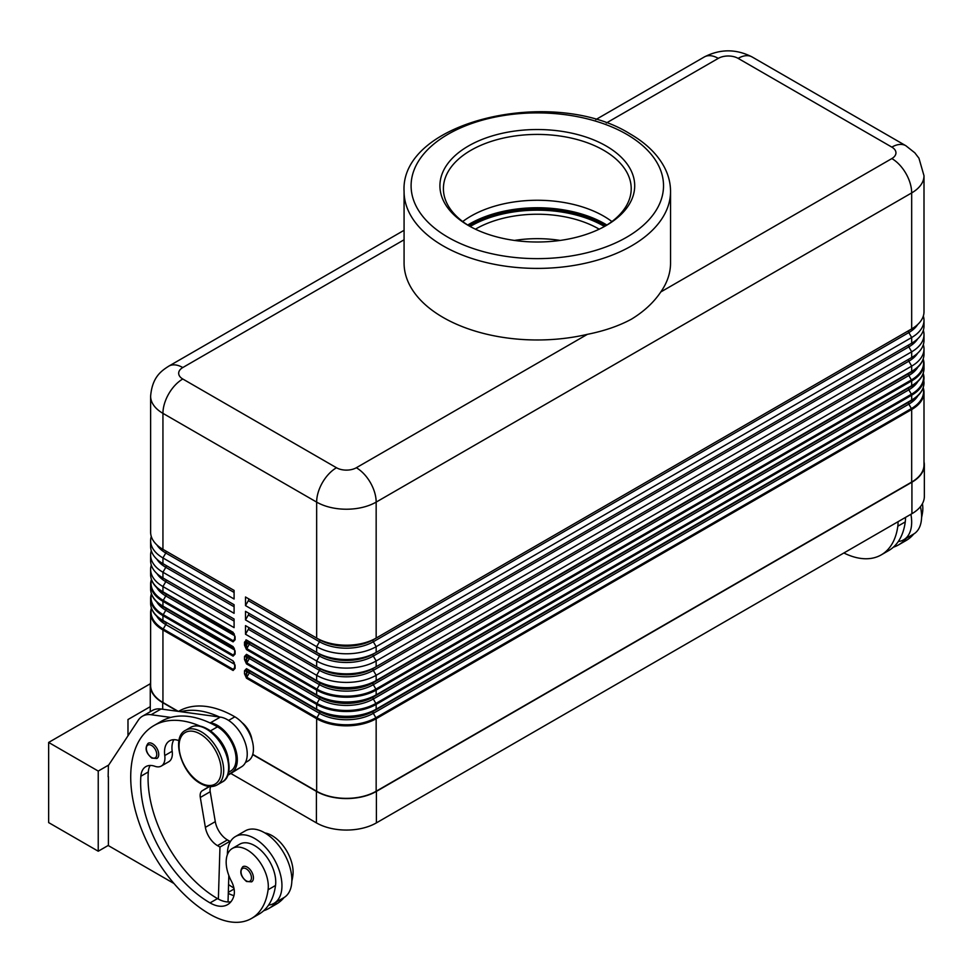 <?xml version="1.0" encoding="UTF-8"?>
<svg xmlns="http://www.w3.org/2000/svg" width="973" height="973" viewBox="0 0 973 973"><rect width="100%" height="100%" fill="white"/><g stroke="black" fill="none" stroke-linecap="round" stroke-linejoin="round"><path stroke-width="1.46" d="M606.884 225.031A95.816 55.315 0 0 0 605.06 223.948A95.816 55.315 0 0 0 467.733 225.031M246.497 645.196L246.789 648.602A1.399 0.815 120 0 0 246.497 649.587L316.651 690.088A42.07 24.289 0 0 0 376.162 690.088L911.677 380.905A1.399 0.815 -120 0 0 911.385 379.932L375.87 689.115A41.669 24.057 180 0 1 316.943 689.115L246.789 648.602L249.343 644.187L247.641 643.202L246.497 645.196L246.497 642.144A1.399 0.815 180 0 1 244.515 642.144L244.515 645.196A1.399 0.815 0 0 0 246.497 645.196M923.341 344.649A42.07 24.289 180 0 1 923.997 348.942A42.07 24.289 180 0 1 911.677 366.128L376.162 675.298A42.07 24.289 180 0 1 316.651 675.298L316.651 680.553A1.399 0.815 120 0 0 316.943 681.197A41.669 24.057 0 0 0 375.87 681.197A1.399 0.815 -120 0 0 376.162 680.553A42.07 24.289 180 0 1 316.651 680.553L246.497 640.039A1.399 0.815 120 0 0 246.789 640.684L246.497 642.144L247.641 642.8A1.399 1.143 120 0 1 249.343 642.156L319.497 682.669A38.056 21.965 0 0 0 373.316 682.669L908.831 373.486A38.056 21.965 0 0 0 908.879 373.462L908.831 373.486A1.751 1.009 -120 0 0 908.466 374.289A1.751 1.009 -120 0 0 908.831 375.517A38.056 21.965 0 0 0 917.867 367.198M375.87 681.197L911.385 372.014A1.399 0.815 -120 0 0 911.677 371.37L376.162 680.553L376.162 675.298L373.316 670.373L908.831 361.202A38.056 21.965 0 0 0 917.721 353.126M246.497 659.512L246.789 662.917A1.399 0.815 120 0 0 246.497 663.89L316.651 704.403A42.07 24.289 0 0 0 376.162 704.403A1.399 0.815 -120 0 0 375.87 703.43A41.669 24.057 180 0 1 316.943 703.43L246.789 662.917L249.343 658.502L247.641 657.517L246.497 659.512L246.497 656.447A1.399 0.815 180 0 1 244.515 656.447L244.515 659.512A1.399 0.815 0 0 0 246.497 659.512M375.87 695.513L373.316 696.984L375.87 695.513A41.669 24.057 0 0 1 316.943 695.513A1.399 0.815 120 0 1 316.651 694.868L316.651 690.088A1.399 0.815 -60 0 1 316.943 689.115L319.497 684.688L249.343 644.187A1.751 1.009 120 0 0 249.343 642.156L319.497 682.669A1.751 1.009 -60 0 1 319.862 683.472A1.751 1.009 -60 0 1 319.497 684.688A38.056 21.965 0 0 0 373.316 684.688L375.87 689.115A1.399 0.815 -120 0 1 376.162 690.088L376.162 694.868A1.399 0.815 60 0 1 375.87 695.513L911.385 386.33A1.399 0.815 -120 0 0 911.677 385.685L376.162 694.868A42.07 24.289 180 0 1 316.651 694.868L246.497 654.355A1.399 0.815 120 0 0 246.789 654.999L246.497 656.447L247.641 657.116A1.399 1.143 120 0 1 249.343 656.471L319.497 696.984A38.056 21.965 0 0 0 373.316 696.984L908.831 387.801A38.056 21.965 0 0 0 908.879 387.777L908.831 387.801A1.751 1.009 -120 0 0 908.466 388.604A1.751 1.009 -120 0 0 908.831 389.832A38.056 21.965 0 0 0 917.867 381.513M246.497 673.827L246.789 677.232A1.399 0.815 120 0 0 246.497 678.205L316.651 718.719A1.399 0.815 -60 0 1 316.943 717.733L246.789 677.232L249.343 672.817L247.641 671.832L246.497 673.827L246.497 670.762A1.399 0.815 180 0 1 244.515 670.762L244.515 673.827A1.399 0.815 0 0 0 246.497 673.827M908.831 387.801L373.316 696.984A1.751 1.009 -120 0 0 372.951 697.787A1.751 1.009 -120 0 0 373.316 699.003A38.056 21.965 0 0 1 319.497 699.003L249.343 658.502A1.751 1.009 120 0 0 249.343 656.471L319.497 696.984A1.751 1.009 -60 0 1 319.862 697.787A1.751 1.009 -60 0 1 319.497 699.003L316.943 703.43A1.399 0.815 -60 0 0 316.651 704.403L316.651 709.183A1.399 0.815 120 0 0 316.943 709.816A41.669 24.057 0 0 0 375.87 709.816A1.399 0.815 -120 0 0 376.162 709.183A42.07 24.289 180 0 1 316.651 709.183L246.497 668.67A1.399 0.815 120 0 0 246.789 669.315L246.497 670.762L247.641 671.431A1.399 1.143 120 0 1 249.343 670.786L319.497 711.299A38.056 21.965 0 0 0 373.316 711.299L908.831 402.117A38.056 21.965 0 0 0 908.879 402.092L908.831 402.117A1.751 1.009 -120 0 0 908.466 402.919A1.751 1.009 -120 0 0 908.831 404.136A38.056 21.965 0 0 0 917.867 395.829M375.87 709.816L911.385 400.645A1.399 0.815 -120 0 0 911.677 400L376.162 709.183L376.162 704.403L911.677 395.22A42.07 24.289 0 0 0 923.997 378.047A42.07 24.289 0 0 0 923.207 373.352M234.675 636.123L234.675 639.188A1.399 0.815 0 0 0 235.089 639.76L235.089 636.695A1.399 0.815 180 0 1 234.675 636.123L233.398 632.949A1.399 0.815 -60 0 1 233.106 632.316L162.941 591.803L162.941 586.549A42.07 24.289 180 0 1 150.62 569.375A42.07 24.289 180 0 1 151.277 565.082M234.675 638.653L233.398 640.866L234.675 639.188M234.298 633.946L165.787 593.919A1.751 1.009 -60 0 1 166.152 594.722A1.751 1.009 -60 0 1 165.787 595.95L163.233 600.365A41.669 24.057 180 0 1 151.508 579.738M152.664 582.109A41.669 24.057 0 0 0 163.233 592.448L233.398 632.949M234.675 650.438L234.675 653.491A1.399 0.815 0 0 0 235.089 654.075L235.089 651.01A1.399 0.815 180 0 1 234.675 650.438L233.398 647.264A1.399 0.815 -60 0 1 233.106 646.631L162.941 606.118L162.941 601.338L233.106 641.852L235.089 639.76M234.675 652.968L233.398 655.182L234.675 653.491M234.298 648.261L165.787 608.234A1.751 1.009 -60 0 1 166.152 609.037A1.751 1.009 -60 0 1 165.787 610.253L163.233 614.681A1.399 0.815 120 0 0 162.941 615.654L233.106 656.167L235.089 654.075M152.664 596.425A41.669 24.057 0 0 0 163.233 606.763L233.398 647.264M234.675 667.283L233.398 669.497L234.675 667.806A1.399 0.815 0 0 0 235.089 668.378L235.089 665.325A1.399 0.815 180 0 1 234.675 664.754L234.675 667.806M234.298 662.577L233.398 661.579A1.399 0.815 -60 0 1 233.106 660.935L162.941 620.433A42.07 24.289 180 0 1 150.62 603.26L150.62 598.48A42.07 24.289 0 0 0 162.941 615.654L162.941 620.433A1.399 0.815 -60 0 0 163.233 621.078L165.787 622.55A1.751 1.009 -60 0 1 166.152 623.352A1.751 1.009 -60 0 1 165.787 624.569L163.233 628.996A41.669 24.057 180 0 1 151.508 608.368M660.776 291.973C653.759 302.433 644.004 311.482 631.526 319.12C619.059 325.882 604.355 330.954 587.388 334.335A133.24 76.928 180 0 1 404.075 263.063L404.075 191.486A133.24 76.928 0 0 0 443.104 245.877A133.24 76.928 0 0 0 631.526 245.877A133.24 76.928 0 0 0 670.543 191.486L670.543 263.063A133.24 76.928 180 0 1 660.776 291.973L891.84 158.575A28.047 16.2 60 0 1 905.863 173.376A28.047 16.2 60 0 1 911.677 192.922A42.07 24.289 0 0 0 923.997 175.748L918.95 158.21L914.815 152.81L905.863 145.731L752.153 56.981L905.863 145.731A28.047 16.2 -60 0 0 891.84 147.118A14.023 8.1 180 0 1 891.84 158.575M178.971 740.66A24.544 14.169 -120 0 0 169.594 740.83A24.544 14.169 -120 0 0 164.753 755.547A17.526 10.119 60 0 1 161.299 766.055A17.526 10.119 60 0 1 154.877 766.286A24.544 14.169 -120 0 0 145.889 766.602A24.544 14.169 -120 0 0 140.866 776.235A98.176 56.677 -120 0 0 210.046 902.895A35.064 20.238 -120 0 0 227.585 904.635A35.064 20.238 -120 0 0 233.909 895.817A17.526 10.119 -120 0 0 231.331 881.052A29.798 17.21 60 0 1 226.381 858.758A29.798 17.21 60 0 1 232.34 848.456A29.798 17.21 60 0 1 256.665 857.955A29.798 17.21 60 0 1 268.098 889.772A82.936 47.884 60 0 1 251.521 918.451A82.936 47.884 60 0 1 210.046 914.34A112.199 64.777 60 0 1 136.755 815.471A112.199 64.777 60 0 1 153.953 725.566A112.199 64.777 60 0 1 200.122 726.113M153.953 725.566L161.384 721.273A112.199 64.777 60 0 1 170.798 717.417A112.199 64.777 60 0 1 209.536 722.708A112.199 64.777 60 0 1 217.49 726.831A26.295 15.179 60 0 1 232.061 743.396A26.295 15.179 60 0 1 230.637 771.078L228.619 772.234M212.832 732.973A26.295 15.179 60 0 1 224.629 747.69A26.295 15.179 60 0 1 228.436 759.998M242.009 722.611A17.526 10.119 60 0 1 251.995 739.906M178.509 711.397L178.74 711.251A112.199 64.777 60 0 1 234.846 716.809A26.295 15.179 60 0 1 249.416 733.374A26.295 15.179 60 0 1 247.993 761.056L245.427 762.528M227.402 854.586A38.567 22.27 60 0 1 227.402 854.221A38.567 22.27 60 0 1 235.393 836.573A38.567 22.27 60 0 1 265.106 846.899A38.567 22.27 60 0 1 281.951 885.722A38.567 22.27 60 0 1 273.96 903.37A38.567 22.27 60 0 1 268.572 905.085A82.936 47.884 60 0 1 258.952 914.158L251.521 918.451M273.96 903.37L283.873 897.641A38.567 22.27 -120 0 0 291.864 879.993A38.567 22.27 -120 0 0 275.031 841.183A38.567 22.27 -120 0 0 245.305 830.845L235.393 836.573M253.43 877.841A8.769 5.06 60 0 1 251.618 881.854L246.534 881.489C240.453 876.259 239.224 871.309 242.861 866.675A8.769 5.06 60 0 1 247.239 867.113A8.769 5.06 60 0 1 253.43 877.841M158.733 754.452A8.769 5.06 60 0 1 156.908 758.466L151.824 758.101C145.743 752.871 144.515 747.933 148.151 743.287A8.769 5.06 60 0 1 152.53 743.725A8.769 5.06 60 0 1 158.733 754.452M922.44 503.649A29.798 17.21 60 0 1 922.623 511.883A82.936 47.884 60 0 1 921.577 517.551M898.018 521.723A29.798 17.21 60 0 1 897.824 526.198A82.936 47.884 60 0 1 881.246 554.878A82.936 47.884 60 0 1 843.883 552.98M905.462 517.429A29.798 17.21 60 0 1 905.267 521.905A82.936 47.884 60 0 1 898.298 541.523A38.567 22.27 -120 0 0 903.686 539.796A38.567 22.27 -120 0 0 911.677 522.148A38.567 22.27 -120 0 0 910.91 514.291M920.434 506.665A38.567 22.27 60 0 1 921.589 516.42A38.567 22.27 60 0 1 913.611 534.08L903.686 539.796M469.035 225.845A93.895 54.208 180 0 1 470.92 224.727A93.895 54.208 180 0 1 605.583 225.845M470.154 226.502A93.895 54.208 180 0 1 470.92 226.052A93.895 54.208 180 0 1 603.71 226.052A93.895 54.208 180 0 1 604.464 226.502M234.092 590.416L165.787 550.973A1.751 1.009 -60 0 1 166.152 551.776A1.751 1.009 -60 0 1 165.787 553.005L162.941 557.93A42.07 24.289 180 0 1 150.62 540.745L150.62 546.473A42.07 24.289 0 0 0 162.941 563.647L162.941 557.93L234.092 599.003L234.092 590.416L162.941 549.344A42.07 24.289 0 0 1 150.62 532.158L150.62 396.181C152.25 377.171 161.141 371.041 168.755 366.164L404.075 230.297L168.755 366.164A28.047 16.2 60 0 1 182.778 367.551L404.075 239.784M606.337 123.012L718.293 58.368A28.047 16.2 -120 0 0 704.27 56.981L595.804 119.606L704.27 56.981C720.227 48.808 736.196 48.808 752.153 56.981A28.047 16.2 -60 0 0 738.13 58.368L891.84 147.118M475.42 229.19A86.889 50.158 180 0 1 475.87 228.923A86.889 50.158 180 0 1 598.748 228.923A86.889 50.158 180 0 1 599.198 229.19M514.462 240.428A86.889 50.158 180 0 1 560.156 240.428M468.439 145.999A97.397 56.239 180 0 1 606.179 145.999A97.397 56.239 180 0 1 606.179 225.529L606.179 225.529A97.397 56.239 180 0 1 468.439 225.529A97.397 56.239 180 0 1 468.439 145.999M469.704 226.247A93.895 54.208 180 0 1 443.408 188.628A93.895 54.208 180 0 1 470.92 150.292A93.895 54.208 180 0 1 573.243 138.543A93.895 54.208 180 0 1 631.209 188.628A93.895 54.208 180 0 1 604.926 226.247M462.71 221.552A93.895 54.208 180 0 1 470.92 216.14A93.895 54.208 180 0 1 603.71 216.14A93.895 54.208 180 0 1 611.908 221.552M150.365 683.715L48.65 742.435L98.237 771.066L98.237 851.217L108.404 845.355M108.708 765.021L98.237 771.066M150.268 706.666L127.986 719.534L127.986 735.795M98.237 851.217L48.65 822.599L48.65 742.435M108.404 776.649L108.404 845.634L173.972 883.496M108.149 776.782L108.404 765.483L138.263 720.227A35.064 20.238 60 0 1 142.435 716.225A35.064 20.238 60 0 1 151.119 714.729L170.798 717.417M906.362 538.251A82.936 47.884 60 0 1 898.602 544.856A82.936 47.884 60 0 1 893.348 547.203M898.298 541.523A82.936 47.884 60 0 1 888.677 550.584L881.246 554.878M913.805 533.958A82.936 47.884 60 0 1 906.033 540.562L898.602 544.856M316.651 791.244L316.651 718.719A42.07 24.289 0 0 0 376.162 718.719L911.677 409.536A42.07 24.289 0 0 0 923.997 392.362L923.997 464.887A42.07 24.289 180 0 1 911.677 482.061L376.162 791.244A42.07 24.289 180 0 1 316.651 791.244L252.761 754.355M923.997 461.749A42.423 24.495 180 0 1 924.35 464.887A42.423 24.495 180 0 1 911.92 482.207L376.405 791.39A42.423 24.495 180 0 1 316.407 791.39L252.688 754.598M227.658 775.42L241.681 766.712A28.047 16.2 -120 0 0 243.943 739.492A28.047 16.2 -120 0 0 220.324 717.101L161.044 709.013A35.064 20.238 -120 0 0 152.36 710.497L142.435 716.225M229.847 842.618L229.883 841.341L227.402 839.906A17.526 10.119 60 0 1 215.288 821.638L210.217 791.73A10.521 6.069 60 0 1 210.752 786.561M228.023 901.971L228.837 875.493M209.536 722.708L210.411 722.817A28.047 16.2 60 0 1 234.031 745.221A28.047 16.2 60 0 1 231.769 772.44L227.864 774.861M209.146 786.476L202.214 790.781A10.521 6.069 -120 0 0 200.304 797.459L205.376 827.366A17.526 10.119 -120 0 0 217.49 845.634L219.971 847.069L229.883 841.341M219.971 847.069L218.366 899.088A35.064 20.238 -120 0 0 230.905 901.789M150.183 765.459A24.544 14.169 -120 0 0 148.297 771.942A98.176 56.677 -120 0 0 217.49 898.602A35.064 20.238 -120 0 0 218.366 899.088M173.887 739.687A24.544 14.169 -120 0 0 172.185 751.253A17.526 10.119 60 0 1 168.73 761.762L161.299 766.055M180.723 711.689A112.199 64.777 60 0 1 219.448 716.979M276.636 901.825A82.936 47.884 60 0 1 268.876 908.429A82.936 47.884 60 0 1 263.61 910.777M228.278 893.36A35.064 20.238 -120 0 0 233.958 895.634M232.34 848.456L239.772 844.163A29.798 17.21 60 0 1 264.109 853.649A29.798 17.21 60 0 1 275.529 885.466A82.936 47.884 60 0 1 268.572 905.085M228.546 884.615A98.176 56.677 -120 0 0 233.909 888.033M264.899 832.937A29.798 17.21 60 0 1 292.885 875.457A82.936 47.884 60 0 1 291.851 881.124M284.08 897.532A82.936 47.884 60 0 1 276.308 904.136L268.876 908.429M177.645 711.275L162.698 702.64A42.423 24.495 180 0 1 150.268 685.32A42.423 24.495 180 0 1 150.62 682.182M230.82 773.462L316.407 822.878A42.423 24.495 0 0 0 376.405 822.878L911.92 513.695A42.423 24.495 0 0 0 924.35 496.376L924.35 464.887M150.62 396.181A42.07 24.289 0 0 0 162.941 413.355L316.651 502.104L316.651 638.081L319.497 639.723A1.751 1.009 -60 0 1 319.862 640.526A1.751 1.009 -60 0 1 319.497 641.754L316.651 646.668L316.651 652.396L319.497 654.038A1.751 1.009 -60 0 1 319.862 654.841A1.751 1.009 -60 0 1 319.497 656.057L316.651 660.983L316.651 666.712L319.497 668.354A1.751 1.009 -60 0 1 319.862 669.156A1.751 1.009 -60 0 1 319.497 670.373L316.651 675.298L245.5 634.226L245.5 625.627L316.651 666.712A42.07 24.289 0 0 0 376.162 666.712L911.677 357.529A42.07 24.289 0 0 0 923.997 340.355L923.997 334.627A42.07 24.289 180 0 1 911.677 351.812L376.162 660.983A42.07 24.289 180 0 1 316.651 660.983L245.5 619.91L245.5 611.324L316.651 652.396A42.07 24.289 0 0 0 376.162 652.396L911.677 343.214A42.07 24.289 0 0 0 923.997 326.04L923.997 320.312A42.07 24.289 180 0 1 911.677 337.497L376.162 646.668A42.07 24.289 180 0 1 316.651 646.668L245.5 605.595L245.5 597.008L316.651 638.081A42.07 24.289 0 0 0 376.162 638.081L911.677 328.91A42.07 24.289 0 0 0 923.997 311.725L923.997 175.748M162.941 563.647L234.092 604.732L234.092 613.318L162.941 572.246A42.07 24.289 180 0 1 150.62 555.06A42.07 24.289 180 0 1 151.277 550.767M150.62 555.06L150.62 560.789A42.07 24.289 0 0 0 162.941 577.962L234.092 619.047L234.092 627.634L162.941 586.549L165.787 581.635A38.056 21.965 180 0 1 156.908 573.559M178.302 711.36L162.941 702.494A42.07 24.289 180 0 1 150.62 685.32L150.62 612.795A42.07 24.289 0 0 0 162.941 629.969A1.399 0.815 -60 0 1 163.233 628.996L233.398 669.497A1.399 0.815 -60 0 0 233.106 670.482L235.089 668.378M150.62 540.745A42.07 24.289 180 0 1 151.277 536.451M162.941 577.962L165.787 579.604L162.941 577.962L162.941 572.246L165.787 567.32A38.056 21.965 180 0 1 156.908 559.244M911.677 328.91L908.831 330.552A38.056 21.965 0 0 0 908.831 330.54A38.056 21.965 0 0 0 908.879 330.516L911.677 328.91L911.677 192.922L376.162 502.104A28.047 16.2 -120 0 0 370.348 482.547A28.047 16.2 -120 0 0 356.325 467.745A14.023 8.1 180 0 1 336.488 467.745L182.778 378.996A14.023 8.1 180 0 1 182.778 367.551M923.341 316.018A42.07 24.289 180 0 1 923.997 320.312M245.5 597.008L319.497 639.723A38.056 21.965 0 0 0 373.316 639.723L908.831 330.552A1.751 1.009 -120 0 0 908.466 331.343A1.751 1.009 -120 0 0 908.831 332.571A38.056 21.965 0 0 0 917.721 324.496M248.346 598.65A1.751 1.009 -60 0 1 248.346 600.669L245.5 605.595M245.5 611.324L319.497 654.038A38.056 21.965 0 0 0 373.316 654.038L908.831 344.856A38.056 21.965 0 0 0 908.879 344.831L908.831 344.856A1.751 1.009 -120 0 0 908.466 345.658A1.751 1.009 -120 0 0 908.831 346.887A38.056 21.965 0 0 0 917.721 338.811M923.341 330.334A42.07 24.289 180 0 1 923.997 334.627M248.346 612.966A1.751 1.009 -60 0 1 248.346 614.985L245.5 619.91M245.5 625.627L319.497 668.354A38.056 21.965 0 0 0 373.316 668.354L908.831 359.171A38.056 21.965 0 0 0 908.879 359.146L908.831 359.171A1.751 1.009 -120 0 0 908.466 359.974A1.751 1.009 -120 0 0 908.831 361.202L911.677 366.128L911.677 371.37A42.07 24.289 180 0 0 923.997 354.196L923.997 348.942M248.346 627.269A1.751 1.009 -60 0 1 248.346 629.3L245.5 634.226M319.862 712.102A1.751 1.009 -60 0 1 319.497 713.318A38.056 21.965 0 0 0 373.316 713.318L908.831 404.136L911.385 408.563L375.87 717.733A41.669 24.057 180 0 1 316.943 717.733L319.497 713.318L249.343 672.817A1.751 1.009 120 0 0 249.343 670.786L319.497 711.299A1.751 1.009 -60 0 1 319.862 712.102M908.831 402.117L373.316 711.299A1.751 1.009 -120 0 0 372.951 712.102A1.751 1.009 -120 0 0 373.316 713.318L375.87 717.733A1.399 0.815 -120 0 1 376.162 718.719L376.162 791.244M908.831 373.486L373.316 682.669A1.751 1.009 -120 0 0 372.951 683.472A1.751 1.009 -120 0 0 373.316 684.688L908.831 375.517L911.385 379.932A41.669 24.057 180 0 0 923.109 359.305M248.346 629.3L319.497 670.373A38.056 21.965 0 0 0 373.316 670.373A1.751 1.009 -120 0 1 372.951 669.156A1.751 1.009 -120 0 1 373.316 668.354L908.831 359.171M248.346 614.985L319.497 656.057A38.056 21.965 0 0 0 373.316 656.057L908.831 346.887L911.677 351.812L911.677 357.529M908.831 344.856L373.316 654.038A1.751 1.009 -120 0 0 372.951 654.841A1.751 1.009 -120 0 0 373.316 656.057L376.162 660.983L376.162 666.712M248.346 600.669L319.497 641.754A38.056 21.965 0 0 0 373.316 641.754L908.831 332.571L911.677 337.497L911.677 343.214M908.831 330.552L373.316 639.723A1.751 1.009 -120 0 0 372.951 640.526A1.751 1.009 -120 0 0 373.316 641.754L376.162 646.668L376.162 652.396M152.664 610.74A41.669 24.057 0 0 0 163.233 621.078L165.787 622.55A38.056 21.965 180 0 1 165.738 622.525L163.233 621.078C155.023 616.201 150.815 610.266 150.62 603.26M150.62 588.945C150.815 595.95 155.023 601.886 163.233 606.763L165.787 608.234A38.056 21.965 180 0 1 165.738 608.21L163.233 606.763A1.399 0.815 -60 0 1 162.941 606.118A42.07 24.289 180 0 1 150.62 588.945L150.62 584.165A42.07 24.289 0 0 0 162.941 601.338A1.399 0.815 -60 0 1 163.233 600.365L233.398 640.866A1.399 0.815 -60 0 0 233.106 641.852M150.62 574.629C150.815 581.635 155.023 587.583 163.233 592.448L165.787 593.919A38.056 21.965 180 0 1 165.738 593.895L163.233 592.448A1.399 0.815 -60 0 1 162.941 591.803A42.07 24.289 180 0 1 150.62 574.629L150.62 569.375M234.092 619.047L165.787 579.604A1.751 1.009 -60 0 1 166.152 580.407A1.751 1.009 -60 0 1 165.787 581.635L234.092 621.066M234.092 604.732L165.787 565.289A1.751 1.009 -60 0 1 166.152 566.091A1.751 1.009 -60 0 1 165.787 567.32L234.092 606.751M376.162 638.081L376.162 502.104A42.07 24.289 0 0 1 316.651 502.104A28.047 16.2 -60 0 1 322.464 482.547A28.047 16.2 -60 0 1 336.488 467.745M162.941 549.344L162.941 413.355A28.047 16.2 -60 0 1 168.755 393.81A28.047 16.2 -60 0 1 182.778 378.996M923.109 373.62A41.669 24.057 180 0 1 911.385 394.247A1.399 0.815 60 0 1 911.677 395.22L911.677 400A42.07 24.289 180 0 0 923.997 382.827L923.231 373.279M911.385 394.247L375.87 703.43L373.316 699.003L908.831 389.832L911.385 394.247M911.677 482.061L911.677 409.536A1.399 0.815 -120 0 0 911.385 408.563A41.669 24.057 180 0 0 923.109 387.935M233.106 656.167A1.399 0.815 -60 0 1 233.398 655.182L163.233 614.681A41.669 24.057 180 0 1 151.508 594.053M587.388 334.335L356.325 467.745M206.325 728.984A31.562 18.219 60 0 1 226.94 756.787A31.562 18.219 60 0 1 222.112 782.073C236.974 775.092 226.344 738.872 207.213 728.886C200.876 725.335 195.318 724.836 190.55 727.415A31.562 18.219 60 0 1 206.325 728.984M217.149 784.931C212.382 787.51 206.823 787.023 200.499 783.46C181.367 773.474 170.725 737.254 185.6 730.273A31.562 18.219 60 0 1 201.375 731.842A31.562 18.219 60 0 1 221.99 759.645A31.562 18.219 60 0 1 217.149 784.931L222.112 782.073M200.134 733.983A29.798 17.21 60 0 1 221.212 770.494A29.798 17.21 60 0 1 200.134 782.657A29.798 17.21 60 0 1 179.056 746.157A29.798 17.21 60 0 1 200.134 733.983M217.49 726.831L210.338 730.954M234.846 716.809L228.606 720.409M251.448 877.841A7.358 4.257 -120 0 0 246.242 868.828A7.358 4.257 -120 0 0 241.036 871.832A7.358 4.257 -120 0 0 246.242 880.845A7.358 4.257 -120 0 0 251.448 877.841M156.75 754.452A7.358 4.257 -120 0 0 151.545 745.44A7.358 4.257 -120 0 0 146.327 748.444A7.358 4.257 -120 0 0 151.545 757.468A7.358 4.257 -120 0 0 156.75 754.452M921.407 512.589L922.623 511.883M897.824 526.198L905.267 521.905M626.563 134.238A126.222 72.878 180 0 1 626.563 237.29A126.222 72.878 180 0 1 448.054 237.29A126.222 72.878 180 0 1 448.054 134.238A126.222 72.878 180 0 1 626.563 134.238M718.293 58.368A14.023 8.1 180 0 1 738.13 58.368M151.119 714.729L161.044 709.013M210.411 722.817L220.324 717.101M217.49 845.634L227.402 839.906M205.376 827.366L215.288 821.638M200.304 797.459L210.217 791.73M202.214 790.781L209.596 786.512M231.769 772.44L241.681 766.712M234.092 889.006L228.314 892.35M292.885 875.457L291.669 876.15M172.185 751.253L164.753 755.547M148.297 771.942L140.866 776.235M217.49 898.602L210.046 902.895M275.529 885.466L268.098 889.772M162.698 709.232L162.698 702.64M316.407 822.878L316.407 791.39M235.089 665.325L233.106 660.935M151.411 608.101A42.07 24.289 0 0 0 150.62 612.795L151.387 608.028M162.941 702.494L162.941 629.969L233.106 670.482M244.515 673.827L246.497 678.205M246.497 668.67L244.515 670.762M244.515 659.512L246.497 663.89M246.497 654.355L244.515 656.447M244.515 645.196L246.497 649.587M246.497 640.039L244.515 642.144M235.089 636.695L233.106 632.316M235.089 651.01L233.106 646.631M151.411 593.785A42.07 24.289 0 0 0 150.62 598.48L151.387 593.712M151.411 579.47A42.07 24.289 0 0 0 150.62 584.165L151.387 579.397M234.651 650.025L165.787 610.253A38.056 21.965 180 0 1 156.75 601.946M234.651 635.71L165.787 595.95A38.056 21.965 180 0 1 156.75 587.631M234.092 592.435L165.787 553.005A38.056 21.965 180 0 1 156.908 544.929M234.651 664.34L165.787 624.569A38.056 21.965 180 0 1 156.75 616.262M923.231 387.595L923.997 392.362A42.07 24.289 0 0 0 923.207 387.668M923.997 382.827C923.803 389.832 919.594 395.768 911.385 400.645L911.385 400.645A41.669 24.057 0 0 0 921.954 390.307M923.231 358.964L923.997 363.732A42.07 24.289 0 0 1 911.677 380.905L911.677 385.685A42.07 24.289 180 0 0 923.997 368.512C923.803 375.517 919.594 381.452 911.385 386.33A41.669 24.057 0 0 0 921.954 375.992M923.997 368.512L923.997 363.732A42.07 24.289 0 0 0 923.207 359.037M923.997 354.196C923.803 361.202 919.594 367.149 911.385 372.014L911.385 372.014A41.669 24.057 0 0 0 921.954 361.676M911.92 513.695L911.92 482.207M376.405 822.878L376.405 791.39M404.075 191.486C399.903 120.749 553.965 85.867 630.066 133.885C645.877 143.007 657.274 154.05 664.267 167.003C668.427 174.885 670.519 183.046 670.543 191.486M185.6 730.273L190.55 727.415M245.974 639.857L245.974 646.315M233.398 661.579L234.675 664.754M150.268 711.701L150.268 685.32"/></g></svg>
